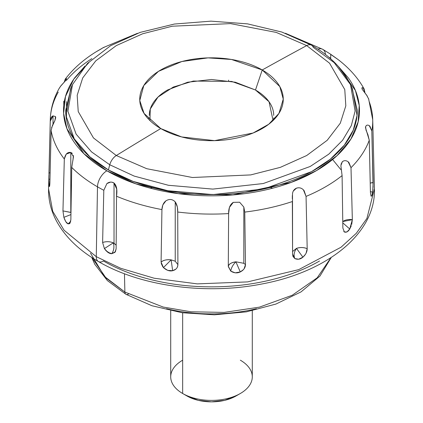 <?xml version="1.0" encoding="UTF-8"?>
<svg xmlns="http://www.w3.org/2000/svg" width="423" height="423" viewBox="0 0 423 423"><rect width="100%" height="100%" fill="white"/><g stroke="black" fill="none" stroke-linecap="round" stroke-linejoin="round"><path stroke-width="0.63" d="M369.2 125.61L369.908 126.154L371.822 130.887L373.149 182.54A9.179 5.298 180 0 0 370.22 183.133L373.149 182.54L372.674 192.264L370.405 191.534L372.674 192.264C372.272 195.146 371.727 196.436 371.05 196.135L370.426 192.513L369.263 140.209L367.878 134.54L366.038 130.205L365.604 126.699L366.323 125.552M348.044 161.713L348.896 162.453L351 167.682L352.343 219.664A9.179 5.298 180 0 0 342.767 221.562L352.343 219.664L349.747 229.007L342.789 222.836L349.747 229.007C348.15 231.645 346.374 232.65 344.422 232.026L343.793 231.439M303.28 189.726L304.121 190.683L306.056 196.404L307.188 248.687C307.14 251.859 305.713 254.694 302.916 257.189L296.475 248.391C300.124 247.18 303.693 247.281 307.188 248.687L306.078 253.208M174.355 201.047L175.233 201.919C176.973 204.388 177.803 207.756 177.718 212.023L177.903 264.65L175.233 261.224L177.903 264.65C177.745 267.77 175.994 269.784 172.663 270.704L171.119 259.854L175.233 261.224L175.233 201.919L177.327 206.926L177.718 212.023A161.232 93.086 0 0 0 228.616 213.567L229.425 207.439L233.279 202.353L239.63 202.231L243.833 207.074L243.833 263.302L245.483 264.602C245.366 267.754 243.632 270.202 240.275 271.941L235.907 261.816L243.833 263.302L243.833 207.074L244.764 212.087A161.232 93.086 0 0 0 292.346 201.544A161.232 93.086 180 0 1 244.764 212.087L245.483 264.602L243.833 263.302L235.907 261.816L240.275 271.941C237.282 273.395 234.12 273.136 230.794 271.154C231.222 267.844 232.93 264.729 235.907 261.816C231.365 262.572 228.827 264.026 228.293 266.173L228.616 213.567C228.563 208.142 230.117 204.404 233.279 202.353L239.656 202.242M111.873 182.17L114.025 183.027C116.605 185.417 117.435 189.816 116.515 196.224L116.135 248.824L115.357 251.77L111.762 253.7C113.93 250.511 114.448 246.895 113.311 242.85L116.161 245.155L114.025 243.22L114.025 183.027L116.695 189.092L116.515 196.224A161.232 93.086 0 0 0 161.93 209.581C162.152 205.636 163.479 202.723 165.911 200.846L166.149 200.682M50.284 119.593A161.232 93.086 0 0 0 50.268 121.158C50.607 118.255 51.527 116.494 53.018 115.881L53.018 124.166L53.018 115.881L55.503 116.574L55.709 117.615L54.937 120.444L52.389 125.536L51.125 130.585A161.232 93.086 0 0 0 64.317 159.006C65.385 154.062 67.548 151.889 70.8 152.481L70.8 212.399L70.8 152.481L73.486 156.637L71.736 167.418L70.853 219.86L69.531 223.693L68.114 223.862L70.694 221.419L68.114 223.862C66.665 223.455 65.248 221.277 63.873 217.322L70.942 214.577L63.873 217.322L62.953 210.908L64.317 159.006A161.232 93.086 180 0 1 51.125 130.585L49.893 182.768C49.766 185.766 49.549 186.961 49.253 186.358L49.57 186.252L49.253 186.358L48.872 179.246L49.977 179.146L48.872 179.246L50.268 121.158A161.232 93.086 180 0 1 50.284 119.593A161.232 93.086 180 0 1 58.242 92.092M49.443 186.538L48.952 183.841L48.872 179.246L50.268 121.158L53.018 115.881L55.503 116.574L54.937 120.444L51.574 127.746M305.469 254.292L302.916 257.189C300.399 259.325 297.702 259.78 294.81 258.564C293.493 255.36 294.048 251.971 296.475 248.391L302.916 257.189L298.664 259.225L294.81 258.564L292.589 254.16L292.494 193.914C292.769 191.133 294.101 189.213 296.491 188.156L298.215 187.786M175.91 269.097L172.663 270.704C169.702 271.434 166.63 270.403 163.437 267.622L171.119 259.854L172.663 270.704L167.735 270.382L163.437 267.622L161.089 262.096L161.93 209.581A161.232 93.086 180 0 1 116.515 196.224M116.135 248.824L114.919 252.362L111.762 253.7C109.351 253.768 106.897 252.06 104.396 248.581L113.311 242.85C114.448 246.889 113.93 250.506 111.762 253.7L107.78 252.282L104.396 248.581L102.609 242.501L103.809 190.287L106.903 183.587L110.493 182.117M70.8 212.399A9.179 5.298 180 0 1 70.979 212.505L62.953 210.908L70.8 212.399M137.454 33.327L103.508 47.492L96.735 51.421C83.77 59.357 73.279 68.589 65.258 79.112L64.159 82.332L65.655 78.689L66.453 78.847L65.835 80.349L60.981 85.71L59.093 88.534M273.062 120.544L269.039 101.747L255.487 90.004L262.239 69.964L279.809 86.567L283.257 99.109L278.937 113.422L268.737 124.246L253.107 133.012L214.604 140.648L181.668 136.941L160.761 128.555A4079.074 2355.063 120 0 0 116.304 155.521A4079.074 2355.063 -60 0 1 160.761 128.555A71.757 41.428 180 0 1 160.761 69.964A71.757 41.428 180 0 1 262.239 69.964A4079.074 2355.063 -60 0 1 306.696 45.594L329.543 63.186L344.777 89.565L345.818 105.829L340.298 123.188L327.201 140.299L306.696 155.521L280.333 167.36L250.696 174.916L192.46 177.507L146.765 168.708L116.304 155.521L146.765 168.708L192.46 177.507L250.696 174.916L280.333 167.36L306.696 155.521L327.201 140.299L340.298 123.188L345.818 105.829L344.777 89.565L329.543 63.186L306.696 45.594A10.2 5.885 -60 0 1 311.534 45.213A10.2 5.885 120 0 0 306.696 45.594A4079.074 2355.063 120 0 0 262.239 69.964A71.757 41.428 180 0 1 262.239 128.555A71.757 41.428 180 0 1 160.761 128.555L144.063 113.422L139.775 100.531L143.794 85.536L158.472 71.35L181.832 61.536L208.031 57.877L231.455 59.463L262.239 69.964L255.487 90.004L231.735 81.438L193.316 81.052L173.256 87.075L157.98 97.089L150.276 109.049L149.938 120.544M330.998 257.618L317.181 277.826L292.245 295.249L259.436 307.146L224.063 312.412L191.016 311.788L163.156 307.045L124.88 292.071A5.097 2.945 120 0 0 125.938 294.297A5.097 2.945 -60 0 1 124.88 292.071L163.156 307.045L191.016 311.788L224.063 312.412L259.436 307.146L292.245 295.249L317.181 277.826L330.998 257.618M124.457 273.744L124.88 292.071L124.457 273.744M105.983 250.712L110.313 253.504M368.555 98.538L372.716 119.672L374.429 188.817L366.915 218.437L356.325 233.279L341.054 247.222L298.686 269.641L247.587 281.903L197.245 283.881L154.194 278.228L120.729 268.293L96.28 256.687A10.2 5.885 120 0 0 98.385 261.52A10.2 5.885 -60 0 1 96.28 256.687L120.729 268.293L154.194 278.228L197.245 283.881L247.587 281.903L298.686 269.641L341.054 247.222L356.325 233.279L366.915 218.437L374.429 188.817C375.931 233.549 327.032 271.815 262.355 283.891C206.292 295.143 140.69 286.382 98.39 261.525C79.101 250.411 65.116 236.88 56.439 220.943C50.966 210.633 48.344 199.926 48.571 188.817L52.732 211.336L64.074 230.234L96.28 256.687L97.491 186.829A161.232 93.086 0 0 0 103.809 190.287A161.232 93.086 180 0 1 97.491 186.829L96.28 256.687L64.074 230.234L52.732 211.336L48.571 188.817L48.904 175.296M311.534 45.213A10.2 5.885 -60 0 1 313.237 47.297L334.191 62.646L350.53 84.653L355.114 111.038L351.323 125.61L342.588 140.267L328.74 154.184L310.186 166.477L263.249 183.54L212.817 189.097L168.417 185.285L134.139 176.068L109.763 164.769L108.388 169.93L133.092 181.382L167.836 190.725L212.832 194.585L263.947 188.954L311.518 171.664L330.326 159.201L344.359 145.1L353.216 130.242L357.06 115.474L352.412 88.735L350.53 84.653C343.053 69.023 330.062 55.878 311.555 45.224L281.84 32.048L247.571 23.873L210.95 21.15L174.361 24.042L140.193 32.375L110.63 45.695L87.524 63.371L72.47 84.653L67.907 111.254L76.114 134.144L91.537 151.894L109.763 164.769L134.139 176.068L168.417 185.285L212.817 189.097L263.249 183.54L310.186 166.477L328.74 154.184L342.588 140.267L351.323 125.61L355.114 111.038L350.53 84.653M116.304 155.521A10.2 5.885 120 0 0 109.763 164.769A10.2 5.885 -60 0 1 116.304 155.521L93.457 137.93L78.223 111.55L77.182 95.286L82.702 77.927L95.799 60.817L116.304 45.594L142.667 33.761L172.304 26.2L230.54 23.614L276.235 32.407L306.696 45.594L276.235 32.407L230.54 23.614L172.304 26.2L142.667 33.761L116.304 45.594L95.799 60.817L82.702 77.927L77.182 95.286L78.223 111.55L93.457 137.93L116.304 155.521M338.22 66.284L355.405 90.49L359.233 105.486L358.122 121.935L350.921 139.035L337.02 155.648L316.7 170.485L291.204 182.382L232.899 194.934L178.199 193.644L135.936 183.857L106.866 170.813A13.256 7.656 120 0 0 97.491 186.829A161.232 93.086 180 0 1 71.736 167.418L70.853 219.86L70.054 223.154L68.114 223.862L65.771 221.673L63.873 217.322L62.953 210.908M243.833 207.074L244.764 212.087M292.309 198.762L292.341 195.516M293.372 190.974L296.491 188.156C299.151 187.341 301.456 187.907 303.407 189.853L306.056 196.404A161.232 93.086 0 0 0 342.096 175.598L340.869 165.599M340.975 164.336L342.36 161.671L343.698 160.893M351.286 225.739L349.747 229.007L347.003 231.904L344.422 232.026L342.863 228.092L342.096 175.598L340.869 165.689L342.36 161.671C344.211 160.301 346.146 160.343 348.166 161.803L351 167.682A161.232 93.086 0 0 0 369.263 140.209A161.232 93.086 180 0 1 351 167.682L352.343 219.664L351.703 224.396M369.75 162.009L369.263 140.209L365.488 127.609L365.604 126.699C366.323 125.012 367.555 124.669 369.295 125.668L371.822 130.887A161.232 93.086 0 0 0 372.726 120.153A161.232 93.086 180 0 1 371.822 130.887L373.091 187.357M367.381 96.217L362.199 89.295L362.125 87.535M363.531 88.058L364.076 88.835L364.922 92.383L363.135 87.693L361.892 88.296M364.076 88.835C357.927 77.853 349.176 68.029 337.834 59.357L330.876 54.403L330.865 54.752M322.76 49.332A13.256 7.656 120 0 0 317.937 49.153A13.256 7.656 -60 0 1 322.76 49.332A13.256 7.656 -60 0 1 325.472 54.477M328.481 56.946A161.232 93.086 180 0 1 330.707 58.326M369.152 101.504A161.232 93.086 180 0 1 372.726 120.153M373.001 188.981L371.912 195.59L371.05 196.135L370.426 192.465M344.036 231.725L344.422 232.026L342.863 228.092L342.096 175.598A161.232 93.086 180 0 1 306.056 196.404L307.188 248.687A9.179 5.298 180 0 0 296.475 248.391L292.573 251.537L296.475 248.391C294.048 251.981 293.493 255.376 294.81 258.564L293.06 256.502L292.589 254.16L292.346 201.544M245.483 264.602L244.097 268.811M243.437 269.641L240.275 271.941L235.251 272.84L230.794 271.154L228.298 266.564M228.293 266.22L228.293 266.173C229.245 263.778 231.783 262.329 235.907 261.816C232.92 264.745 231.217 267.854 230.794 271.154L228.293 266.22L228.616 213.567A161.232 93.086 180 0 1 177.718 212.023M177.898 264.93L177.337 267.209M162.855 266.945L161.195 263.365M51.125 130.585L50.205 169.523M49.893 182.768L49.65 185.935L49.253 186.358M66.453 80.354A161.232 93.086 180 0 1 91.86 58.607M71.736 167.418A161.232 93.086 0 0 0 97.491 186.829A13.256 7.656 -60 0 1 106.866 170.813L83.96 153.723L66.987 128.788L63.609 113.369L65.48 96.539L73.755 79.186L88.936 62.525M66.363 78.556L65.835 80.349L60.293 86.588M64.317 159.006L66.242 154.078L70.8 152.481L72.328 153.327M73.391 155.479L72.946 160.322M71.196 87.418L65.676 110.398C65.676 121.565 69.377 132.304 76.78 142.62C84.177 152.93 94.715 162.035 108.388 169.93L109.763 164.769L91.537 151.894L76.114 134.144L67.907 111.254L72.47 84.653L70.588 88.735L65.967 115.696L74.284 138.892L89.914 156.88L108.388 169.93C122.062 177.824 137.829 183.91 155.696 188.182C173.562 192.454 192.164 194.591 211.5 194.591C230.836 194.591 249.438 192.454 267.304 188.182C285.171 183.91 300.938 177.824 314.612 169.93C328.285 162.035 338.823 152.93 346.22 142.62C353.623 132.304 357.324 121.565 357.324 110.398L351.804 87.418M338.035 66.078L348.214 77.705C355.722 88.174 359.476 99.072 359.476 110.398C359.476 121.729 355.722 132.626 348.214 143.096C340.705 153.56 330.014 162.802 316.134 170.813C302.26 178.823 286.26 184.994 268.129 189.33C249.998 193.665 231.122 195.833 211.5 195.833C191.878 195.833 173.002 193.665 154.871 189.33C136.74 184.994 120.74 178.823 106.866 170.813C92.986 162.802 82.295 153.56 74.786 143.096C67.278 132.626 63.524 121.729 63.524 110.398C63.524 99.072 67.278 88.174 74.786 77.705L84.965 66.078M319.513 261.017C305.189 269.287 288.671 275.659 269.953 280.137C251.241 284.61 231.756 286.847 211.5 286.847C191.244 286.847 171.759 284.61 153.047 280.137C134.329 275.659 117.811 269.287 103.487 261.017A10.2 5.885 -60 0 1 98.385 261.52M275.077 118.466L273.538 118.07M149.462 118.07L147.923 118.466M340.869 169.634L332.61 159.519M92.003 257.618L106.046 278.048L124.88 292.071L104.476 276.468L90.527 253.192M128.486 294.043A5.097 2.945 -60 0 1 125.938 294.297L107.363 280.571L94.81 264.322L91.754 257.459M272.555 188.224L270.286 187.447M152.714 187.447L150.445 188.224M166.572 308.737C180.954 312.179 195.934 313.898 211.5 313.898C227.066 313.898 242.046 312.179 256.428 308.737M273.702 115.394C273.702 110.636 272.126 106.051 268.97 101.652C265.813 97.253 261.319 93.367 255.487 90.004L235.304 82.215L211.5 79.482L187.696 82.215L167.513 90.004C161.681 93.367 157.187 97.253 154.03 101.652C150.874 106.051 149.298 110.636 149.298 115.394M103.868 47.582C104.021 47.154 103.117 47.603 101.16 48.936L96.121 51.796M63.767 101.219L63.767 105.438M50.126 172.965L48.983 172.732L50.126 172.965M103.809 190.287L106.903 183.587C109.234 181.816 111.609 181.631 114.025 183.027L114.025 243.22L113.311 242.85C109.816 241.422 106.247 241.306 102.609 242.501C106.326 241.306 109.895 241.422 113.311 242.85L104.396 248.581L102.609 242.501M175.233 261.224L171.119 259.854C166.678 259.426 163.336 260.156 161.089 262.049L161.93 209.581L162.839 204.938L165.911 200.846C169.374 198.747 172.478 199.106 175.233 201.919L175.233 261.224M368.808 99.215L366.487 94.932L362.199 89.295L361.892 88.137M338.157 59.606L330.76 54.451M285.874 33.433L285.351 33.258M161.089 262.096L161.089 262.049C163.648 260.087 166.99 259.352 171.119 259.854L163.437 267.622M228.547 80.851L228.663 80.132M182.731 393.538L186.982 395.986A34.67 20.018 0 0 0 235.992 396.002L240.306 393.517A40.788 23.551 180 0 1 182.657 393.496A40.788 23.551 0 0 0 224.539 399.159A40.788 23.551 0 0 0 251.918 380.007M240.343 360.19A40.788 23.551 180 0 1 240.312 393.512M182.657 312.809L182.657 393.496L182.657 312.809M171.082 373.678A40.788 23.551 0 0 0 182.657 393.496A40.788 23.551 180 0 1 182.657 360.19M186.982 395.986L198.234 400.327L211.5 401.85L224.766 400.327L236.018 395.986M115.537 251.463L115.357 251.77M73.486 156.949L73.486 156.637M55.709 118.012L55.709 117.615M66.453 101.642L66.453 119.159M331.246 257.459L319.968 276.055L301.076 291.87L275.97 304.042L246.382 311.851L214.345 314.812L182.117 312.729L151.947 305.744L125.938 294.297M330.733 54.276L322.765 49.332L285.557 33.332M59.516 87.788C53.695 97.919 50.617 108.547 50.284 119.672L48.941 173.874M365.488 127.609L365.488 127.883M330.707 54.276L330.707 58.855M293.06 256.502L292.806 255.852M187.014 396.007L182.694 393.517M252.288 310.725L252.288 376.845M170.712 310.725L170.712 376.845"/></g></svg>

